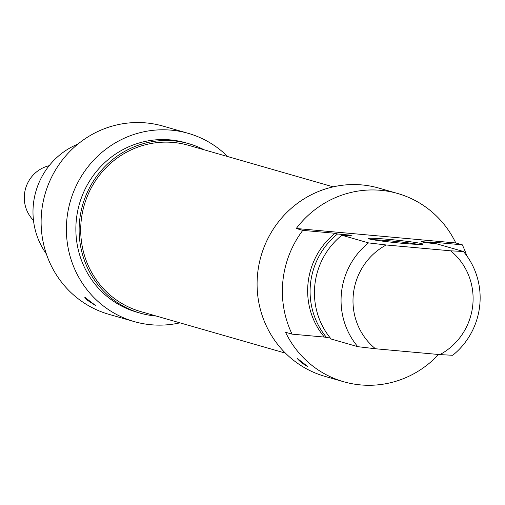 <?xml version="1.0" encoding="UTF-8"?>
<svg xmlns="http://www.w3.org/2000/svg" width="505" height="505" viewBox="0 0 505 505"><rect width="100%" height="100%" fill="white"/><g stroke="black" fill="none" stroke-linecap="round" stroke-linejoin="round"><path stroke-width="0.76" d="M333.193 186.856L188.346 145.257A86.5 83.533 106 0 0 173.348 142.454A86.5 83.533 106 0 0 82.334 213.028A86.5 83.533 106 0 0 140.592 311.541L285.439 353.14M33.469 220.357A32.314 31.209 -74 0 1 25.585 188.516A32.314 31.209 -74 0 1 49.162 165.709M46.34 253.876A71.811 69.349 -74 0 1 77.858 144.127M188.239 133.339L162.97 126.086A97.926 94.568 106 0 0 45.052 194.103A97.926 94.568 106 0 0 108.91 314.331L134.178 321.584A97.926 94.568 -74 0 1 70.315 201.362A97.926 94.568 -74 0 1 188.239 133.339A97.926 94.568 -74 0 1 227.686 156.556M140.137 313.113L136.88 312.172A88.135 85.105 -74 0 1 79.405 203.969A88.135 85.105 -74 0 1 185.537 142.751L188.794 143.691A88.135 85.105 106 0 0 82.669 204.91A88.135 85.105 106 0 0 140.137 313.113A88.135 85.105 106 0 0 156.26 316.042M179.938 322.84A97.926 94.568 -74 0 1 134.178 321.584M204.014 149.758A88.135 85.105 106 0 0 188.794 143.691M86.09 298.966L84.739 297.249L95.691 305.601L87.832 300.551M438.574 354.485A97.926 94.568 -74 0 1 343.64 381.736A97.926 94.568 -74 0 1 285.546 332.271L292.067 334.146A97.926 94.568 -74 0 1 302.792 230.362L296.271 228.487A97.926 94.568 -74 0 1 397.7 193.497A97.926 94.568 -74 0 1 455.794 242.962L462.309 244.83A97.926 94.568 -74 0 1 466.431 254.779L466.38 255.252M397.7 193.497L378.952 188.112A97.926 94.568 106 0 0 261.028 256.13A97.926 94.568 106 0 0 324.892 376.358L343.64 381.736M307.804 366.586C303.114 364.118 299.528 361.334 297.054 358.222L307.804 366.586M296.271 228.487L455.794 242.962M462.309 244.83L430.007 241.901L432.457 242.602L421.12 241.573L424.377 242.514L436.793 243.852L463.426 251.496L450.618 250.815L386.205 244.975L368.505 242.886L341.879 235.242L352.13 235.955L348.873 235.021L337.536 233.992L335.093 233.291L302.792 230.362M402.434 243.309A27.421 1.294 5.9 0 0 422.83 244.218A27.421 1.294 5.9 0 0 395.724 240.052A27.421 1.294 5.9 0 0 368.341 238.587A27.421 1.294 5.9 0 0 402.434 243.309M341.879 235.242A71.811 69.349 -74 0 0 331.154 339.025L357.78 346.67L375.48 348.759A62.02 59.893 -74 0 1 386.205 244.975M375.48 348.759L439.893 354.605L452.701 355.286A71.811 69.349 106 0 0 463.426 251.496M450.618 250.815A62.02 59.893 -74 0 1 439.893 354.605M372.734 239.692A26.115 1.231 -174.1 0 1 388.938 240.765A26.115 1.231 -174.1 0 1 418.304 244.401M292.067 334.146L324.368 337.075L330.39 338.104M432.457 242.602A71.811 69.349 -74 0 1 433.164 243.454M368.505 242.886A71.811 69.349 106 0 0 357.78 346.67M347.85 235.652A64.305 62.096 -74 0 1 348.873 235.021M326.811 337.776A71.811 69.349 -74 0 1 337.536 233.992M324.368 337.075A71.811 69.349 -74 0 1 335.093 233.291M85.25 297.331A5.877 5.877 0 0 0 90.711 301.365"/></g></svg>

